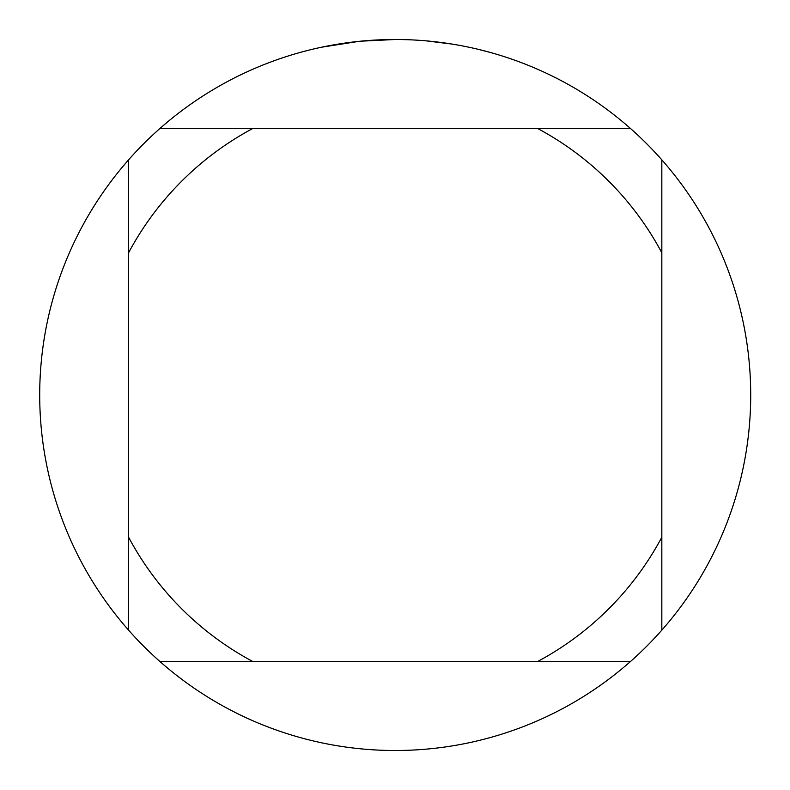 <?xml version="1.0" encoding="UTF-8"?>
<svg xmlns="http://www.w3.org/2000/svg" width="790" height="790" viewBox="0 0 790 790"><rect width="100%" height="100%" fill="white"/><g stroke="black" fill="none" stroke-linecap="round" stroke-linejoin="round"><path stroke-width="1.19" d="M395.207 39.5A355.5 355.5 0 0 1 630.351 661.625A355.5 355.5 0 0 1 128.582 630.144A355.5 355.5 0 0 1 395.207 39.5L360.635 41.189M478.76 49.454L490.284 52.446M453.559 44.319L457.45 44.991M452.048 44.072L425.928 40.833M359.124 41.337L321.609 47.203M371.754 40.27L376.84 39.974M300.141 52.446L307.626 50.461M128.582 159.857L128.582 630.144M160.064 661.625L253.007 661.625A302.175 302.175 0 0 1 128.582 537.2M253.007 661.625L630.351 661.625M661.832 630.144L661.832 537.2A302.175 302.175 0 0 1 537.407 661.625M661.832 537.2L661.832 159.857M630.351 128.375L537.407 128.375A302.175 302.175 0 0 1 661.832 252.8M537.407 128.375L160.064 128.375M128.582 252.8A302.175 302.175 0 0 1 253.007 128.375"/></g></svg>
